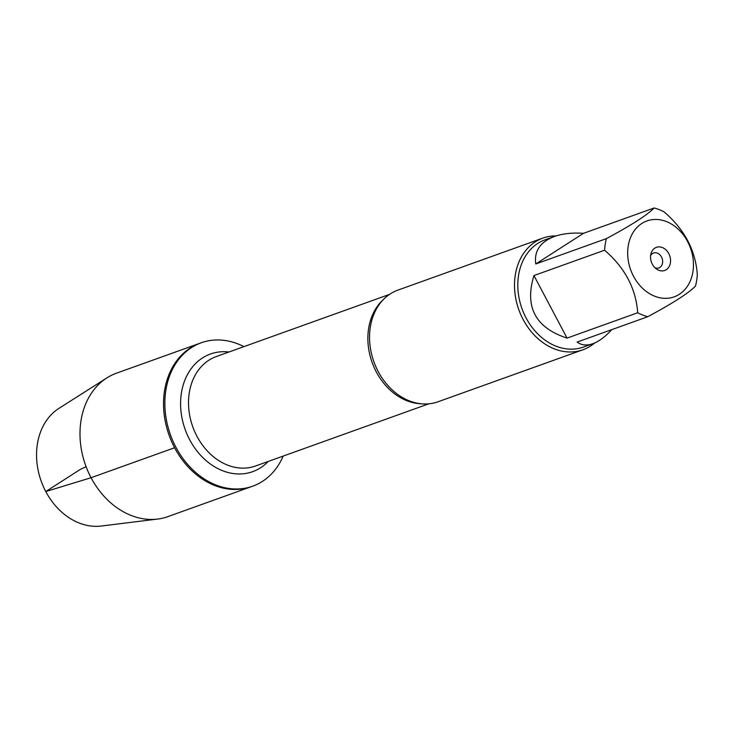 <?xml version="1.0" encoding="UTF-8"?>
<svg xmlns="http://www.w3.org/2000/svg" width="734" height="734" viewBox="0 0 734 734"><rect width="100%" height="100%" fill="white"/><g stroke="black" fill="none" stroke-linecap="round" stroke-linejoin="round"><path stroke-width="1.1" d="M283.196 456.071A76.18 60.115 -109.7 0 1 252.725 486.174A76.18 60.115 -109.7 0 1 175.931 447.263A76.18 60.115 -109.7 0 1 201.272 342.769A76.18 60.115 -109.7 0 1 243.927 346.632M174.609 447.74A76.18 60.115 70.3 0 0 251.404 486.651A76.18 60.115 -109.7 0 1 169.095 435.244A76.18 60.115 -109.7 0 1 199.951 343.246A76.18 60.115 70.3 0 0 174.609 447.74L91.071 477.715L45.783 491.56L80.125 469.503L86.098 466.686M542.848 238.11L397.901 290.113A59.326 46.811 70.3 0 0 372.533 317.914A59.326 46.811 70.3 0 0 378.175 371.496A59.326 46.811 70.3 0 0 400.718 396.47A59.326 46.811 70.3 0 0 437.978 401.792L582.924 349.779A59.326 46.811 -109.7 0 1 523.122 319.483A59.326 46.811 -109.7 0 1 542.848 238.11A59.326 46.811 -109.7 0 1 556.088 235.917M594.604 342.998A59.326 46.811 -109.7 0 1 582.924 349.779M655.003 267.772A7.918 6.248 70.3 0 0 658.866 267.919A7.918 6.248 70.3 0 0 662.077 258.35A7.918 6.248 70.3 0 0 653.517 253.01A7.918 6.248 70.3 0 0 650.627 255.579M652.333 264.185A12.276 9.68 -109.7 0 1 651.012 253.579A12.276 9.68 -109.7 0 1 663.912 248.321A12.276 9.68 -109.7 0 1 669.876 264.928A12.276 9.68 -109.7 0 1 656.572 269.075A12.276 9.68 -109.7 0 1 652.333 264.185M687.584 241.541A40.324 31.819 70.3 0 0 633.91 231.228A40.324 31.819 70.3 0 0 651.177 294.591A40.324 31.819 70.3 0 0 687.207 286.572A40.324 31.819 70.3 0 0 687.584 241.541M583.493 233.32C572.245 232.559 562.538 233.614 554.381 236.495C540.196 241.954 533.994 251.111 535.774 263.965L583.493 233.32L654.132 207.97C647.498 214.869 631.589 225.081 606.403 238.623A56.949 44.939 70.3 0 0 604.587 250.221C624.9 267.717 635.938 288.563 637.699 312.757A56.949 44.939 70.3 0 0 647.755 316.721C672.94 303.179 688.85 292.967 695.483 286.077A56.949 44.939 70.3 0 0 697.3 274.479C695.538 250.285 684.501 229.439 664.187 211.942A56.949 44.939 70.3 0 0 654.132 207.97M535.774 263.965L606.403 238.623M533.948 275.562C524.397 306.931 535.435 327.777 567.061 338.099L533.948 275.562L604.587 250.221M567.061 338.099L637.699 312.757M647.755 316.721L577.126 342.072C581.484 345.301 586.732 345.842 592.852 343.696C598.99 341.448 605.293 336.759 611.743 329.649M592.852 343.696L583.493 347.054A56.949 44.939 -109.7 0 1 526.085 317.969A56.949 44.939 -109.7 0 1 545.023 239.844L554.381 236.495M252.725 486.174L167.866 516.626A76.18 60.115 -109.7 0 1 157.562 519.076A76.18 60.115 -109.7 0 1 85.557 465.228A76.18 60.115 -109.7 0 1 106.898 377.882A76.18 60.115 -109.7 0 1 116.403 373.221L201.272 342.769M157.562 519.076L101.2 526.03A63.5 50.105 -109.7 0 1 41.187 481.146A63.5 50.105 -109.7 0 1 58.977 408.343L106.898 377.882M420.848 403.746A58.133 45.875 -109.7 0 1 376.313 371.936A58.133 45.875 -109.7 0 1 383.442 299.5M389.534 294.38L216.291 356.55A58.133 45.875 70.3 0 0 196.96 436.29A58.133 45.875 70.3 0 0 255.57 465.989L428.803 403.819M268.231 461.438A62.491 49.306 -109.7 0 1 189.675 439.73A62.491 49.306 -109.7 0 1 185.803 377.946A62.491 49.306 -109.7 0 1 228.953 351.999"/></g></svg>
